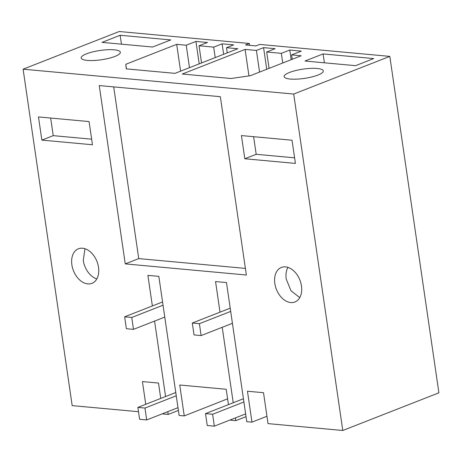 <?xml version="1.0" encoding="UTF-8"?>
<svg xmlns="http://www.w3.org/2000/svg" width="462" height="462" viewBox="0 0 462 462"><rect width="100%" height="100%" fill="white"/><g stroke="black" fill="none" stroke-linecap="round" stroke-linejoin="round"><path stroke-width="0.69" d="M23.1 69.184L293.705 94.052L389.818 56.381L259.713 44.427L255.919 45.911L245.53 44.958L249.324 43.468L119.213 31.514L23.1 69.184L72.182 405.619L138.484 411.711M323.105 53.921L304.978 61.024L355.584 65.673L373.706 58.57L323.105 53.921L324.399 62.809M245.091 49.405L256.41 50.445L263.577 47.632L275.115 48.695L266.684 51.998L281.335 53.344L289.766 50.04L301.305 51.103L291.609 54.903L301.155 55.781L250.248 75.733L231 78.5L182.276 74.024L245.091 49.405L248.954 75.918M317.925 75.063A19.785 4.684 -8.3 0 0 323.296 70.905A19.785 4.684 -8.3 0 0 310.666 68.382A19.785 4.684 -8.3 0 0 289.518 72.453A19.785 4.684 -8.3 0 0 284.142 76.617A19.785 4.684 -8.3 0 0 296.771 79.141A19.785 4.684 -8.3 0 0 317.925 75.063M199.035 45.784L207.467 42.481L195.923 41.418L186.226 45.218L176.686 44.34L125.78 64.293L126.276 68.878L174.994 73.354L237.809 48.735L226.49 47.696L233.657 44.883L222.112 43.826L213.681 47.13L199.035 45.784L201.542 62.947M102.021 42.377L120.149 35.274L170.755 39.923L152.627 47.026L102.021 42.377M114.974 56.416A19.785 4.684 -8.3 0 0 120.345 52.252A19.785 4.684 -8.3 0 0 107.715 49.729A19.785 4.684 -8.3 0 0 86.561 53.806A19.785 4.684 -8.3 0 0 81.191 57.964A19.785 4.684 -8.3 0 0 93.821 60.493A19.785 4.684 -8.3 0 0 114.974 56.416M389.818 56.381L438.9 392.816L342.787 430.486L268.029 423.619L263.519 392.706L247.453 391.233L251.963 422.141L246.772 421.662L226.478 282.571L215.552 281.566L220.016 312.162M249.324 43.468L249.595 45.328M235.441 417.891L235.845 420.657L230.717 420.189L230.653 419.767M228.447 404.625L226.207 389.281L179.741 385.008L184.251 415.916L227.599 398.827M233.229 402.748L222.222 327.304M293.705 94.052L342.787 430.486M145.738 404.308L142.423 381.577L158.495 383.056L160.736 398.435M167.787 411.671L168.191 414.443L163.005 413.964L162.947 413.571M165.581 396.535L154.574 321.084M152.368 305.948L147.904 275.352L158.83 276.357L179.123 415.448L184.251 415.916M295.414 163.409L292.03 140.229L241.424 135.574L244.808 158.761L295.414 163.409M220.339 96.691L246.35 275.017L125.254 263.889L99.243 85.562L220.339 96.691M274.832 283.495A18.549 12.63 -111.4 0 0 294.918 301.992A18.549 12.63 -111.4 0 0 301.467 285.943A18.549 12.63 -111.4 0 0 281.381 267.452A18.549 12.63 -111.4 0 0 274.832 283.495M71.876 264.847A18.549 12.63 -111.4 0 0 91.961 283.339A18.549 12.63 -111.4 0 0 98.51 267.296A18.549 12.63 -111.4 0 0 78.425 248.799A18.549 12.63 -111.4 0 0 71.876 264.847M92.458 144.756L41.857 140.107L38.473 116.926L89.079 121.575L92.458 144.756M256.41 50.445L259.563 72.078M263.577 47.632L266.73 69.271M266.684 51.998L269.069 68.353M281.335 53.344L282.744 62.994M289.766 50.04L291.175 59.69M291.609 54.903L292.25 59.269M222.112 43.826L223.643 54.285M226.49 47.696L227.246 52.876M125.78 64.293L126.449 68.89M176.686 44.34L180.596 71.16M186.226 45.218L189.501 67.666M195.923 41.418L199.197 63.866M213.681 47.13L215.211 57.594M120.149 35.274L121.448 44.161M235.845 420.657L246.044 416.66M266.955 416.262L251.963 422.141M168.191 414.443L178.39 410.447M294.6 157.825L256.191 154.296L253.621 136.694M244.808 158.761L256.191 154.296M245.386 268.399L138.744 258.599L113.698 86.891M125.254 263.889L138.744 258.599M287.913 267.377A18.549 12.63 -111.4 0 0 286.215 279.036L290.996 290.771L299.763 297.603M84.968 248.729L83.258 260.383A18.549 12.63 -111.4 0 0 96.806 278.95M91.643 139.178L53.24 135.649L50.67 118.047M41.857 140.107L53.24 135.649M175.779 392.538L137.855 407.403L139.593 419.288L146.691 419.941L177.986 407.675M124.642 316.811L131.745 317.463L133.478 329.354L126.374 328.701L124.642 316.811L162.566 301.952M137.855 407.403L144.958 408.056L146.691 419.941M176.253 395.79L144.958 408.056M133.478 329.354L164.772 317.088M131.745 317.463L163.04 305.203M243.428 398.752L205.509 413.617L207.242 425.508L214.345 426.16L245.64 413.894M192.29 323.03L199.393 323.683L201.126 335.568L194.028 334.915L192.29 323.03L230.215 308.166M205.509 413.617L212.612 414.27L214.345 426.16M243.901 402.004L212.612 414.27M201.126 335.568L232.421 323.308M199.393 323.683L230.688 311.417"/></g></svg>
